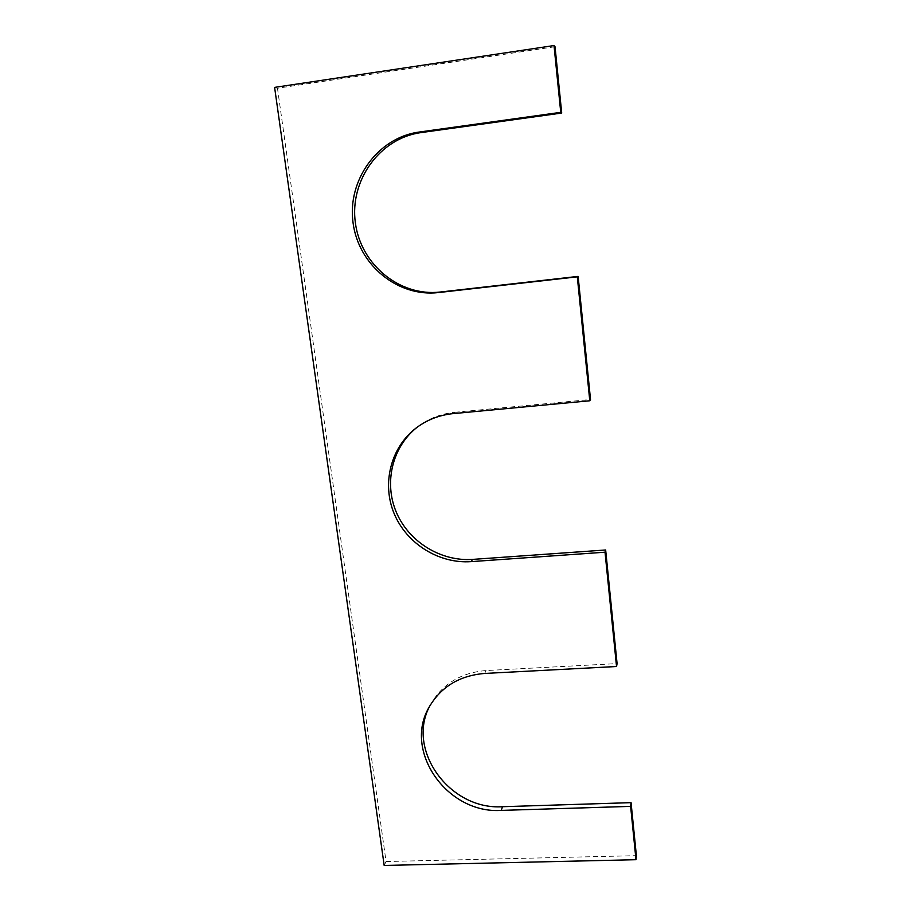 <?xml version="1.0" encoding="UTF-8"?>
<svg xmlns="http://www.w3.org/2000/svg" width="911" height="911" viewBox="0 0 911 911"><rect width="100%" height="100%" fill="white"/><g stroke="black" fill="none" stroke-linecap="round" stroke-linejoin="round"><path stroke-width="0.68" stroke-dasharray="4.55 3.42" d="M274.61 87.388L277.468 88.23L555.038 46.723M384.18 865.45L386.059 861.533L277.468 88.23M386.059 861.533L636.39 855.668M430.106 705.433L430.914 703.896C442.689 683.774 461.057 672.66 486.041 670.553L617.077 663.595M453.211 413.605L454.817 412.284C441.106 413.685 428.865 418.422 418.103 426.507L417.192 427.213M454.817 412.284L590.522 399.508M484.686 673.445L486.041 670.553M429.24 706.959L430.914 703.896M416.259 427.908L418.103 426.507"/><path stroke-width="1.37" d="M560.743 112.338L419.094 132.061L421.007 132.607L561.711 113.044L555.038 46.723L554.013 45.55L560.743 112.338L561.711 113.044M635.992 859.699L630.628 806.383L631.061 802.648L636.39 855.668L635.992 859.699L384.18 865.45L274.61 87.388L554.013 45.55M630.628 806.383L501.278 810.403L502.496 806.713L631.061 802.648M501.278 810.403C447.221 814.081 402.867 751.04 429.24 706.959C441.072 686.723 459.554 675.552 484.686 673.445L616.542 666.51L617.077 663.595L605.656 549.982L605.029 552.203L616.542 666.51M502.496 806.713C449.533 810.312 405.543 749.343 430.106 705.433M417.192 427.213C392.185 446.857 383.725 482.807 396.365 512.324C408.902 541.874 440.833 561.654 472.604 559.4L605.656 549.982M589.781 400.772L577.301 276.83L578.132 276.386L590.522 399.508L589.781 400.772L453.211 413.605C439.409 415.006 427.088 419.766 416.259 427.908C390.614 447.381 381.618 483.73 394.19 513.702C406.659 543.719 438.965 563.909 471.135 561.631L605.029 552.203M421.007 132.607C379.659 138.13 349.448 180.811 355.37 222.728C360.688 264.748 399.963 296.815 440.275 292.021L578.132 276.386M419.094 132.061C377.473 137.629 347.08 180.594 353.058 222.796C358.433 265.101 397.97 297.373 438.544 292.556L577.301 276.83M471.135 561.631L472.604 559.4M438.544 292.556L440.275 292.021"/></g></svg>
